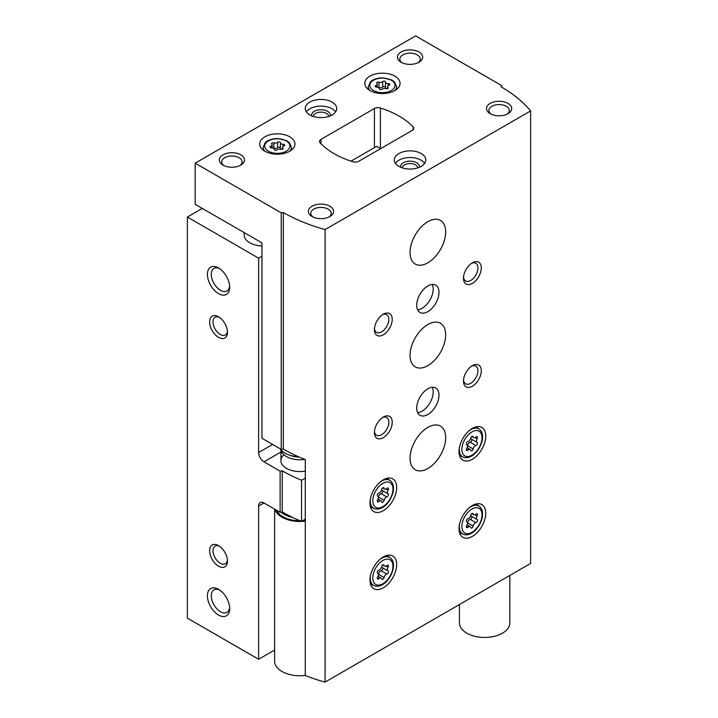 <?xml version="1.0" encoding="UTF-8"?>
<svg xmlns="http://www.w3.org/2000/svg" width="718" height="718" viewBox="0 0 718 718"><rect width="100%" height="100%" fill="white"/><g stroke="black" fill="none" stroke-linecap="round" stroke-linejoin="round"><path stroke-width="1.08" d="M244.183 232.614L244.183 235.037A18.892 10.905 0 0 0 249.72 242.747A18.892 10.905 0 0 0 261.971 245.924M202.297 208.426L187.371 217.033L258.624 258.175L261.971 256.245M187.371 217.033L187.371 618.135L258.624 659.277L274.626 650.032M218.55 566.197A12.592 7.27 -120 0 0 227.453 561.054A12.592 7.27 -120 0 0 218.55 545.626A12.592 7.27 -120 0 0 209.638 550.769A12.592 7.27 -120 0 0 218.55 566.197M218.55 337.37A12.592 7.27 -120 0 0 227.453 332.228A12.592 7.27 -120 0 0 218.55 316.8A12.592 7.27 -120 0 0 209.638 321.942A12.592 7.27 -120 0 0 218.55 337.37M218.55 615.048A15.742 9.092 -120 0 0 229.679 608.622A15.742 9.092 -120 0 0 218.55 589.343A15.742 9.092 -120 0 0 207.412 595.769A15.742 9.092 -120 0 0 218.55 615.048M218.55 293.653A15.742 9.092 -120 0 0 229.679 287.227A15.742 9.092 -120 0 0 218.55 267.949A15.742 9.092 -120 0 0 207.412 274.375A15.742 9.092 -120 0 0 218.55 293.653M258.624 258.175L258.624 452.555A7.557 4.362 -120 0 0 263.973 461.809L280.119 471.134L282.228 470.811L282.228 511.952L280.119 512.275L263.973 502.95A7.557 4.362 -120 0 0 260.194 502.573A7.557 4.362 -120 0 0 258.624 506.037L258.624 659.277M280.119 512.275L280.119 471.134M282.228 511.952A151.148 87.264 0 0 0 301.542 521.367L301.542 480.234A151.148 87.264 180 0 1 282.228 470.811M305.276 478.071L301.542 480.234M305.276 519.213L301.542 521.367M283.924 454.754A18.892 10.905 0 0 0 286.464 468.369A18.892 10.905 0 0 0 305.276 471.098M380.648 148.644L376.645 146.328L350.985 161.146M219.555 268.577A13.014 7.512 -120 0 0 213.964 268.415A13.014 7.512 -120 0 0 211.972 278.844A13.014 7.512 -120 0 0 220.471 290.314A13.014 7.512 -120 0 0 226.987 290.961A13.014 7.512 -120 0 0 229.634 286.033M219.555 589.981A13.014 7.512 -120 0 0 213.964 589.81A13.014 7.512 -120 0 0 211.972 600.239A13.014 7.512 -120 0 0 220.471 611.709A13.014 7.512 -120 0 0 226.987 612.355A13.014 7.512 -120 0 0 229.634 607.428M219.439 317.365A10.205 5.897 -120 0 0 215.131 317.266A10.205 5.897 -120 0 0 213.569 325.442A10.205 5.897 -120 0 0 220.238 334.444A10.205 5.897 -120 0 0 225.335 334.947A10.205 5.897 -120 0 0 227.409 331.169M219.439 546.192A10.205 5.897 -120 0 0 215.131 546.102A10.205 5.897 -120 0 0 213.569 554.278A10.205 5.897 -120 0 0 220.238 563.28A10.205 5.897 -120 0 0 225.335 563.783A10.205 5.897 -120 0 0 227.409 560.004M385.503 82.049A1.508 0.871 0 0 0 385.503 82.023A1.508 0.871 0 0 0 384.363 81.179A1.508 0.871 0 0 0 382.667 81.61A2.639 1.526 0 0 1 378.951 82.184A1.508 0.871 0 0 0 377.426 82.166A1.508 0.871 0 0 0 376.654 82.929A1.508 0.871 0 0 0 376.878 83.387A2.639 1.526 0 0 1 377.264 84.185A2.639 1.526 0 0 1 375.882 85.532A1.508 0.871 0 0 0 375.083 86.295A1.508 0.871 0 0 0 376.636 87.165A2.639 1.526 0 0 1 379.355 88.691A2.639 1.526 0 0 1 379.355 88.736A1.508 0.871 0 0 0 379.355 88.763A1.508 0.871 0 0 0 380.495 89.606A1.508 0.871 0 0 0 382.2 89.176A2.639 1.526 0 0 1 385.907 88.601A1.508 0.871 0 0 0 387.433 88.619A1.508 0.871 0 0 0 388.214 87.856A1.508 0.871 0 0 0 387.989 87.399A2.639 1.526 0 0 1 387.594 86.6A2.639 1.526 0 0 1 388.985 85.263A1.508 0.871 0 0 0 389.775 84.491A1.508 0.871 0 0 0 388.223 83.62A2.639 1.526 0 0 1 385.503 82.094A2.639 1.526 0 0 1 385.503 82.049M280.406 142.729A1.508 0.871 0 0 0 280.406 142.702A1.508 0.871 0 0 0 279.266 141.859A1.508 0.871 0 0 0 277.57 142.29A2.639 1.526 0 0 1 273.854 142.864A1.508 0.871 0 0 0 272.328 142.846A1.508 0.871 0 0 0 271.548 143.609A1.508 0.871 0 0 0 271.772 144.067A2.639 1.526 0 0 1 272.167 144.865A2.639 1.526 0 0 1 270.785 146.212A1.508 0.871 0 0 0 269.986 146.975A1.508 0.871 0 0 0 271.539 147.845A2.639 1.526 0 0 1 274.258 149.371A2.639 1.526 0 0 1 274.258 149.416A1.508 0.871 0 0 0 274.258 149.443A1.508 0.871 0 0 0 275.398 150.286A1.508 0.871 0 0 0 277.094 149.856A2.639 1.526 0 0 1 280.81 149.281A1.508 0.871 0 0 0 282.336 149.299A1.508 0.871 0 0 0 283.116 148.536A1.508 0.871 0 0 0 282.883 148.079A2.639 1.526 0 0 1 282.497 147.28A2.639 1.526 0 0 1 283.879 145.933A1.508 0.871 0 0 0 284.678 145.171A1.508 0.871 0 0 0 283.125 144.3A2.639 1.526 0 0 1 280.406 142.774A2.639 1.526 0 0 1 280.406 142.729M195.17 163.174L195.17 204.307L261.971 242.872L261.971 438.285L281.232 449.405L283.341 449.082A151.148 87.264 180 0 0 305.276 459.556L305.276 675.539A151.148 87.264 0 0 0 325.083 682.1L530.629 563.433L530.629 110.904A151.148 87.264 0 0 0 501.11 86.806L501.676 85.595L415.605 35.9L195.17 163.174L281.232 212.86L283.341 212.537A151.148 87.264 0 0 0 325.083 229.572L530.629 110.904M281.232 449.405L281.232 212.86M283.341 449.082L283.341 212.537M325.083 682.1L325.083 229.572M501.676 87.138L501.676 85.595M412.276 130.38A5.035 2.908 0 0 0 413.756 128.325A5.035 2.908 0 0 0 413.137 126.933A81.87 47.271 0 0 0 380.396 108.032A5.035 2.908 0 0 0 374.419 108.526L320.964 139.391A5.035 2.908 0 0 0 319.492 141.446A5.035 2.908 0 0 0 320.102 142.837A81.87 47.271 0 0 0 352.843 161.747A5.035 2.908 0 0 0 358.82 161.245L412.276 130.38M472.39 459.242A18.892 10.905 -60 0 1 462.939 460.175A18.892 10.905 -60 0 1 462.939 438.357A18.892 10.905 -60 0 1 481.832 427.452A18.892 10.905 -60 0 1 484.731 442.593A18.892 10.905 -60 0 1 472.39 459.242M472.39 536.373A18.892 10.905 -60 0 1 462.939 537.306A18.892 10.905 -60 0 1 462.939 515.497A18.892 10.905 -60 0 1 481.832 504.583A18.892 10.905 -60 0 1 484.731 519.724A18.892 10.905 -60 0 1 472.39 536.373M383.322 587.8A18.892 10.905 -60 0 1 373.872 588.733A18.892 10.905 -60 0 1 373.872 566.915A18.892 10.905 -60 0 1 392.764 556.01A18.892 10.905 -60 0 1 395.663 571.151A18.892 10.905 -60 0 1 383.322 587.8M383.322 510.66A18.892 10.905 -60 0 1 373.872 511.602A18.892 10.905 -60 0 1 373.872 489.784A18.892 10.905 -60 0 1 392.764 478.87A18.892 10.905 -60 0 1 395.663 494.011A18.892 10.905 -60 0 1 383.322 510.66M427.856 365.65A25.193 14.548 -60 0 1 415.255 366.898A25.193 14.548 -60 0 1 415.255 337.81A25.193 14.548 -60 0 1 440.448 323.262A25.193 14.548 -60 0 1 444.316 343.446A25.193 14.548 -60 0 1 427.856 365.65M427.856 468.495A25.193 14.548 -60 0 1 415.255 469.743A25.193 14.548 -60 0 1 415.255 440.655A25.193 14.548 -60 0 1 440.448 426.106A25.193 14.548 -60 0 1 444.316 446.3A25.193 14.548 -60 0 1 427.856 468.495M427.856 262.806A25.193 14.548 -60 0 1 415.255 264.053A25.193 14.548 -60 0 1 415.255 234.965A25.193 14.548 -60 0 1 440.448 220.417A25.193 14.548 -60 0 1 444.316 240.602A25.193 14.548 -60 0 1 427.856 262.806M427.856 414.501A15.742 9.092 -60 0 1 419.985 415.282A15.742 9.092 -60 0 1 419.985 397.099A15.742 9.092 -60 0 1 435.727 388.007A15.742 9.092 -60 0 1 438.142 400.626A15.742 9.092 -60 0 1 427.856 414.501M427.856 311.657A15.742 9.092 -60 0 1 419.985 312.438A15.742 9.092 -60 0 1 419.985 294.254A15.742 9.092 -60 0 1 435.727 285.163A15.742 9.092 -60 0 1 438.142 297.782A15.742 9.092 -60 0 1 427.856 311.657M472.39 283.377A12.592 7.27 -60 0 1 463.478 278.234A12.592 7.27 -60 0 1 472.39 262.806A12.592 7.27 -60 0 1 481.293 267.949A12.592 7.27 -60 0 1 472.39 283.377M472.39 386.221A12.592 7.27 -60 0 1 463.478 381.079A12.592 7.27 -60 0 1 472.39 365.65A12.592 7.27 -60 0 1 481.293 370.793A12.592 7.27 -60 0 1 472.39 386.221M383.322 437.639A12.592 7.27 -60 0 1 374.41 432.496A12.592 7.27 -60 0 1 383.322 417.068A12.592 7.27 -60 0 1 392.225 422.211A12.592 7.27 -60 0 1 383.322 437.639M383.322 334.794A12.592 7.27 -60 0 1 374.41 329.652A12.592 7.27 -60 0 1 383.322 314.224A12.592 7.27 -60 0 1 392.225 319.366A12.592 7.27 -60 0 1 383.322 334.794M369.958 90.54A17.636 10.178 0 0 0 389.183 92.748A17.636 10.178 0 0 0 400.061 83.333A17.636 10.178 0 0 0 382.434 73.155A17.636 10.178 0 0 0 364.798 83.333A17.636 10.178 0 0 0 369.958 90.54M264.861 151.211A17.636 10.178 0 0 0 284.077 153.419A17.636 10.178 0 0 0 294.963 144.013A17.636 10.178 0 0 0 277.327 133.835A17.636 10.178 0 0 0 259.701 144.013A17.636 10.178 0 0 0 264.861 151.211M332.111 102.109A15.742 9.092 180 0 1 336.715 108.535A15.742 9.092 180 0 1 320.973 117.626A15.742 9.092 180 0 1 305.231 108.535A15.742 9.092 180 0 1 314.951 100.134A15.742 9.092 180 0 1 332.111 102.109M421.179 153.526A15.742 9.092 180 0 1 425.783 159.952A15.742 9.092 180 0 1 410.041 169.044A15.742 9.092 180 0 1 394.299 159.952A15.742 9.092 180 0 1 404.019 151.561A15.742 9.092 180 0 1 421.179 153.526M240.817 154.819A12.592 7.27 180 0 1 240.817 165.095A12.592 7.27 180 0 1 223.002 165.095A12.592 7.27 180 0 1 223.002 154.819A12.592 7.27 180 0 1 240.817 154.819M418.944 51.965A12.592 7.27 180 0 1 418.944 62.251A12.592 7.27 180 0 1 401.138 62.251A12.592 7.27 180 0 1 401.138 51.965A12.592 7.27 180 0 1 418.944 51.965M508.012 103.392A12.592 7.27 180 0 1 508.012 113.677A12.592 7.27 180 0 1 490.206 113.677A12.592 7.27 180 0 1 490.206 103.392A12.592 7.27 180 0 1 508.012 103.392M329.885 206.237A12.592 7.27 180 0 1 329.885 216.522A12.592 7.27 180 0 1 312.07 216.522A12.592 7.27 180 0 1 312.07 206.237A12.592 7.27 180 0 1 329.885 206.237M313.003 217.007A10.205 5.897 180 0 1 310.768 213.327A10.205 5.897 180 0 1 317.069 207.879A10.205 5.897 180 0 1 328.189 209.162A10.205 5.897 180 0 1 331.186 213.327A10.205 5.897 180 0 1 328.952 217.007M491.13 114.162A10.205 5.897 180 0 1 488.895 110.482A10.205 5.897 180 0 1 495.205 105.034A10.205 5.897 180 0 1 506.325 106.318A10.205 5.897 180 0 1 509.313 110.482A10.205 5.897 180 0 1 507.079 114.162M402.071 62.744A10.205 5.897 180 0 1 399.836 59.064A10.205 5.897 180 0 1 406.137 53.617A10.205 5.897 180 0 1 417.257 54.891A10.205 5.897 180 0 1 420.254 59.064A10.205 5.897 180 0 1 418.02 62.744M223.935 165.589A10.205 5.897 180 0 1 221.7 161.909A10.205 5.897 180 0 1 228.001 156.461A10.205 5.897 180 0 1 239.13 157.736A10.205 5.897 180 0 1 242.119 161.909A10.205 5.897 180 0 1 239.884 165.589M395.403 163.3A15.742 9.092 180 0 1 421.179 160.213A15.742 9.092 180 0 1 424.679 163.3M400.653 167.258A9.451 5.457 180 0 1 405.939 161.729A9.451 5.457 180 0 1 416.718 162.789A9.451 5.457 180 0 1 419.429 167.258M402.304 167.877A7.745 4.47 180 0 1 407.205 163.875A7.745 4.47 180 0 1 415.516 164.871A7.745 4.47 180 0 1 417.777 167.877M306.335 111.873A15.742 9.092 180 0 1 332.111 108.795A15.742 9.092 180 0 1 335.62 111.873M311.585 115.831A9.451 5.457 180 0 1 316.871 110.303A9.451 5.457 180 0 1 327.65 111.362A9.451 5.457 180 0 1 330.361 115.831M313.236 116.451A7.745 4.47 180 0 1 318.137 112.448A7.745 4.47 180 0 1 326.448 113.453A7.745 4.47 180 0 1 328.709 116.451M280.406 142.819L280.406 148.079A2.639 1.526 0 0 0 280.406 148.123A2.639 1.526 0 0 0 281.627 149.407M280.406 148.007A1.508 0.871 0 0 0 279.23 147.199A1.508 0.871 0 0 0 277.57 147.639A2.639 1.526 0 0 1 273.854 148.213A1.508 0.871 0 0 0 273.037 148.088M385.503 82.139L385.503 87.399A2.639 1.526 0 0 0 385.503 87.443A2.639 1.526 0 0 0 386.733 88.736M385.503 87.336A1.508 0.871 0 0 0 384.327 86.528A1.508 0.871 0 0 0 382.667 86.959A2.639 1.526 0 0 1 378.951 87.533A1.508 0.871 0 0 0 378.135 87.408M382.434 314.789A10.205 5.897 -60 0 1 386.742 314.69A10.205 5.897 -60 0 1 388.303 322.876A10.205 5.897 -60 0 1 381.635 331.869A10.205 5.897 -60 0 1 376.528 332.38A10.205 5.897 -60 0 1 374.455 328.602M382.434 417.634A10.205 5.897 -60 0 1 386.742 417.544A10.205 5.897 -60 0 1 388.303 425.72A10.205 5.897 -60 0 1 381.635 434.722A10.205 5.897 -60 0 1 376.528 435.225A10.205 5.897 -60 0 1 374.455 431.446M471.502 366.216A10.205 5.897 -60 0 1 475.801 366.117A10.205 5.897 -60 0 1 477.371 374.302A10.205 5.897 -60 0 1 470.703 383.295A10.205 5.897 -60 0 1 465.596 383.798A10.205 5.897 -60 0 1 463.523 380.028M471.502 263.371A10.205 5.897 -60 0 1 475.801 263.273A10.205 5.897 -60 0 1 477.371 271.449A10.205 5.897 -60 0 1 470.703 280.451A10.205 5.897 -60 0 1 465.596 280.953A10.205 5.897 -60 0 1 463.523 277.175M432.281 284.445A15.742 9.092 -60 0 1 422.067 308.309A15.742 9.092 -60 0 1 417.643 309.808M432.281 387.298A15.742 9.092 -60 0 1 422.067 411.163A15.742 9.092 -60 0 1 417.643 412.653M386.84 496.946A3.087 1.786 120 0 0 384.085 500.365A1.759 1.014 120 0 1 383.215 501.927A1.759 1.014 120 0 1 381.994 502.268A1.759 1.014 120 0 1 381.662 501.774A3.087 1.786 120 0 0 381.079 500.904A3.087 1.786 120 0 0 378.916 501.523A1.759 1.014 120 0 1 377.677 501.882A1.759 1.014 120 0 1 377.704 499.8A3.087 1.786 120 0 0 377.749 496.156A3.087 1.786 120 0 0 377.704 496.138A1.759 1.014 120 0 1 377.677 496.12A1.759 1.014 120 0 1 377.488 494.469A1.759 1.014 120 0 1 378.916 493.006A3.087 1.786 120 0 0 381.662 489.586A1.759 1.014 120 0 1 382.532 488.034A1.759 1.014 120 0 1 383.753 487.693A1.759 1.014 120 0 1 384.085 488.186A3.087 1.786 120 0 0 384.668 489.048A3.087 1.786 120 0 0 386.84 488.428A1.759 1.014 120 0 1 388.079 488.078A1.759 1.014 120 0 1 388.052 490.161A3.087 1.786 120 0 0 388.007 493.796A3.087 1.786 120 0 0 388.052 493.822A1.759 1.014 120 0 1 388.079 493.84A1.759 1.014 120 0 1 388.267 495.483A1.759 1.014 120 0 1 386.84 496.946L381.186 493.688A1.759 1.014 120 0 0 382.595 492.261A1.759 1.014 120 0 0 382.461 490.6M382.461 567.732A1.759 1.014 120 0 1 382.595 569.392A1.759 1.014 120 0 1 381.186 570.819L386.84 574.086A3.087 1.786 120 0 0 384.085 577.505A1.759 1.014 120 0 1 383.215 579.058A1.759 1.014 120 0 1 381.994 579.399A1.759 1.014 120 0 1 381.662 578.905A3.087 1.786 120 0 0 381.079 578.044A3.087 1.786 120 0 0 378.916 578.663A1.759 1.014 120 0 1 377.677 579.013A1.759 1.014 120 0 1 377.704 576.931A3.087 1.786 120 0 0 377.749 573.296A3.087 1.786 120 0 0 377.704 573.269A1.759 1.014 120 0 1 377.677 573.251L377.704 573.269M383.161 564.788L384.085 565.317A1.759 1.014 120 0 0 383.753 564.824A1.759 1.014 120 0 0 382.532 565.165A1.759 1.014 120 0 0 381.662 566.717A3.087 1.786 120 0 1 378.916 570.137A1.759 1.014 120 0 0 377.488 571.609A1.759 1.014 120 0 0 377.677 573.251M384.085 565.317A3.087 1.786 120 0 0 384.668 566.188A3.087 1.786 120 0 0 386.84 565.569A1.759 1.014 120 0 1 388.079 565.21A1.759 1.014 120 0 1 388.052 567.292A3.087 1.786 120 0 0 388.007 570.936A3.087 1.786 120 0 0 388.052 570.954A1.759 1.014 120 0 1 388.079 570.972A1.759 1.014 120 0 1 388.267 572.623A1.759 1.014 120 0 1 386.84 574.086M475.908 522.659A3.087 1.786 120 0 0 473.153 526.079A1.759 1.014 120 0 1 472.282 527.64A1.759 1.014 120 0 1 471.062 527.981A1.759 1.014 120 0 1 470.73 527.479A3.087 1.786 120 0 0 470.146 526.617A3.087 1.786 120 0 0 467.983 527.236A1.759 1.014 120 0 1 466.745 527.595A1.759 1.014 120 0 1 466.772 525.513A3.087 1.786 120 0 0 466.817 521.869A3.087 1.786 120 0 0 466.772 521.842A1.759 1.014 120 0 1 466.745 521.833A1.759 1.014 120 0 1 466.556 520.182A1.759 1.014 120 0 1 467.983 518.719A3.087 1.786 120 0 0 470.73 515.3A1.759 1.014 120 0 1 471.6 513.738A1.759 1.014 120 0 1 472.821 513.406A1.759 1.014 120 0 1 473.153 513.9A3.087 1.786 120 0 0 473.736 514.761A3.087 1.786 120 0 0 475.908 514.142A1.759 1.014 120 0 1 477.147 513.792A1.759 1.014 120 0 1 477.12 515.874A3.087 1.786 120 0 0 477.075 519.509A3.087 1.786 120 0 0 477.12 519.536A1.759 1.014 120 0 1 477.147 519.545A1.759 1.014 120 0 1 477.335 521.196A1.759 1.014 120 0 1 475.908 522.659L470.245 519.401A1.759 1.014 120 0 0 471.663 517.965A1.759 1.014 120 0 0 471.529 516.314M475.908 445.528A3.087 1.786 120 0 0 473.153 448.947A1.759 1.014 120 0 1 472.282 450.5A1.759 1.014 120 0 1 471.062 450.841A1.759 1.014 120 0 1 470.73 450.348A3.087 1.786 120 0 0 470.146 449.486A3.087 1.786 120 0 0 467.983 450.105A1.759 1.014 120 0 1 466.745 450.455A1.759 1.014 120 0 1 466.772 448.373A3.087 1.786 120 0 0 466.817 444.738A3.087 1.786 120 0 0 466.772 444.711A1.759 1.014 120 0 1 466.745 444.693A1.759 1.014 120 0 1 466.556 443.051A1.759 1.014 120 0 1 467.983 441.588A3.087 1.786 120 0 0 470.73 438.168A1.759 1.014 120 0 1 471.6 436.607A1.759 1.014 120 0 1 472.821 436.266A1.759 1.014 120 0 1 473.153 436.759A3.087 1.786 120 0 0 473.736 437.63A3.087 1.786 120 0 0 475.908 437.011A1.759 1.014 120 0 1 477.147 436.652A1.759 1.014 120 0 1 477.12 438.734A3.087 1.786 120 0 0 477.075 442.378A3.087 1.786 120 0 0 477.12 442.405A1.759 1.014 120 0 1 477.147 442.414A1.759 1.014 120 0 1 477.335 444.065A1.759 1.014 120 0 1 475.908 445.528L470.245 442.261A1.759 1.014 120 0 0 471.663 440.834A1.759 1.014 120 0 0 471.529 439.174M381.716 489.344A3.087 1.786 120 0 0 382.353 490.529A3.087 1.786 120 0 0 382.398 490.556L387.962 493.769M381.186 493.688A3.087 1.786 120 0 0 378.431 497.107L384.085 500.365M470.784 437.926A3.087 1.786 120 0 0 471.421 439.111A3.087 1.786 120 0 0 471.466 439.138L477.03 442.351M470.245 442.261A3.087 1.786 120 0 0 467.499 445.681L473.153 448.947M470.784 515.057A3.087 1.786 120 0 0 471.421 516.242A3.087 1.786 120 0 0 471.466 516.269L477.03 519.482M470.245 519.401A3.087 1.786 120 0 0 467.499 522.821L473.153 526.079M381.716 566.484A3.087 1.786 120 0 0 382.353 567.669A3.087 1.786 120 0 0 382.398 567.696L387.962 570.909M381.186 570.819A3.087 1.786 120 0 0 378.431 574.238L384.085 577.505M298.374 456.684A20.786 12 180 0 1 280.334 448.894M459.439 604.529L459.439 622.892A25.193 14.548 0 0 0 484.632 637.44A25.193 14.548 0 0 0 509.825 622.892L509.825 575.441M274.626 509.098L274.626 661.206A25.193 14.548 0 0 0 305.276 675.405M274.967 509.295A25.193 14.548 0 0 0 305.276 521.133M299.262 457.07A16.963 9.792 180 0 1 290.189 455.347M304.818 459.376A18.892 10.905 180 0 1 280.998 449.8M272.652 444.451L258.624 452.555M263.973 502.95L258.624 506.037M280.926 452.017L263.973 461.809M373.522 90.54A12.592 7.27 0 0 0 394.595 87.273A12.592 7.27 0 0 0 379.167 78.37A12.592 7.27 0 0 0 373.522 90.54M268.424 151.211A12.592 7.27 0 0 0 289.498 147.953A12.592 7.27 0 0 0 274.07 139.05A12.592 7.27 0 0 0 268.424 151.211M413.137 129.716L413.137 126.933M380.396 148.5L380.396 108.032M374.419 147.612L374.419 108.526M320.964 143.735L320.964 139.391M289.857 151.184A14.172 8.185 0 0 0 291.499 147.361L289.462 142.72L286.581 140.602L277.408 138.511C269.313 138.798 265.92 141.787 265.22 142.694L263.165 147.361A14.172 8.185 0 0 0 264.798 151.184M394.963 90.504A14.172 8.185 0 0 0 396.605 86.681L394.559 82.04L391.678 79.922L382.506 77.831C374.419 78.118 371.018 81.107 370.317 82.023L368.262 86.681A14.172 8.185 0 0 0 369.905 90.504M283.125 146.292L283.125 144.3M282.883 148.994L282.883 148.079M270.785 147.746L270.785 146.212M273.854 148.213L273.854 142.864M277.57 147.639L277.57 142.29M388.223 85.613L388.223 83.62M387.989 88.314L387.989 87.399M375.882 87.066L375.882 85.532M378.951 87.533L378.951 82.184M382.667 86.959L382.667 81.61M370.488 506.917L374.096 508.524A16.146 9.325 -60 0 1 370.335 499.127M380.199 482.038A16.146 9.325 -60 0 1 390.215 480.602L387.02 478.278M382.873 506.63A14.27 8.239 -60 0 1 374.141 494.199A14.27 8.239 -60 0 1 391.615 484.111A14.27 8.239 -60 0 1 382.873 506.63M370.488 584.057L374.096 585.655A16.146 9.325 -60 0 1 370.335 576.258M380.199 559.178A16.146 9.325 -60 0 1 390.215 557.742L387.02 555.409M382.873 583.761A14.27 8.239 -60 0 1 374.141 571.331A14.27 8.239 -60 0 1 391.615 561.243A14.27 8.239 -60 0 1 382.873 583.761M459.547 532.63L463.164 534.237A16.146 9.325 -60 0 1 459.394 524.84M469.267 507.752A16.146 9.325 -60 0 1 479.283 506.316L476.088 503.991M471.941 532.334A14.27 8.239 -60 0 1 463.209 519.913A14.27 8.239 -60 0 1 480.683 509.825A14.27 8.239 -60 0 1 471.941 532.334M459.547 455.499L463.164 457.097A16.146 9.325 -60 0 1 459.394 447.7M469.267 430.62A16.146 9.325 -60 0 1 479.283 429.184L476.088 426.851M471.941 455.203A14.27 8.239 -60 0 1 463.209 442.773A14.27 8.239 -60 0 1 480.683 432.685A14.27 8.239 -60 0 1 471.941 455.203M386.033 488.994L388.052 490.161M377.363 500.625L378.916 501.523M383.161 487.648L384.085 488.186M475.101 437.567L477.12 438.734M466.431 449.208L467.983 450.105M472.229 436.23L473.153 436.759M475.101 514.707L477.12 515.874M466.431 526.339L467.983 527.236M472.229 513.361L473.153 513.9M386.033 566.125L388.052 567.292M377.363 577.766L378.916 578.663M281.115 512.122A22.043 12.727 0 0 0 292.648 517.427M276.574 510.229A23.936 13.822 0 0 0 300.052 520.747M302.79 520.64A23.936 13.822 0 0 0 305.276 520.388M291.499 150.08L291.499 147.361M263.165 150.08L263.165 147.361M396.605 89.4L396.605 86.681M368.262 89.4L368.262 86.681M280.406 148.123L280.406 142.774M282.497 149.245L282.497 147.28M272.167 147.881L272.167 144.865M385.503 87.443L385.503 82.094M387.594 88.565L387.594 86.6M377.264 87.201L377.264 84.185M374.096 508.524C376.6 509.574 379.391 509.233 382.488 507.491C385.09 506.325 391.139 500.841 393.222 491.516C394.038 486.472 393.033 482.837 390.215 480.602M374.096 585.655C376.6 586.705 379.391 586.364 382.488 584.623C385.09 583.465 391.139 577.981 393.222 568.647C394.038 563.603 393.033 559.968 390.215 557.742M463.164 534.237C465.668 535.287 468.459 534.946 471.555 533.205C474.158 532.038 480.207 526.554 482.29 517.22C483.106 512.185 482.101 508.55 479.283 506.316M463.164 457.097C465.668 458.147 468.459 457.806 471.555 456.065C474.158 454.907 480.207 449.423 482.29 440.089C483.106 435.045 482.101 431.41 479.283 429.184M382.353 490.529L388.007 493.796M378.036 499.145L381.079 500.904M382.685 487.908L384.668 489.048M471.421 439.111L477.075 442.378M467.104 447.727L470.146 449.486M471.753 436.481L473.736 437.63M471.421 516.242L477.075 519.509M467.104 524.858L470.146 526.617M471.753 513.621L473.736 514.761M382.353 567.669L388.007 570.936M378.036 576.276L381.079 578.044M382.685 565.039L384.668 566.188M280.926 449.71L280.926 460.651"/></g></svg>
